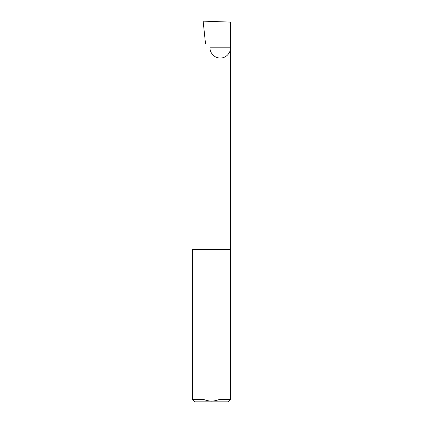 <?xml version="1.0" encoding="UTF-8"?>
<svg xmlns="http://www.w3.org/2000/svg" width="423" height="423" viewBox="0 0 423 423"><rect width="100%" height="100%" fill="white"/><g stroke="black" fill="none" stroke-linecap="round" stroke-linejoin="round"><path stroke-width="0.63" d="M209.993 249.57L209.993 47.799L230.535 47.799L230.535 22.107L203.14 21.15L205.541 43.992L209.993 43.992L209.993 47.799C209.581 50.802 212.663 57.93 220.261 58.073C227.865 57.93 230.947 50.802 230.535 47.799L230.535 399.566L228.251 401.85L194.749 401.85L192.465 399.566L204.039 399.566C209.01 401.57 213.98 401.57 218.961 399.566L230.535 399.566M218.961 399.566L218.961 249.57L230.535 249.57M192.465 399.566L192.465 249.57L204.039 249.57L204.039 399.566M218.961 249.57L204.039 249.57"/></g></svg>
